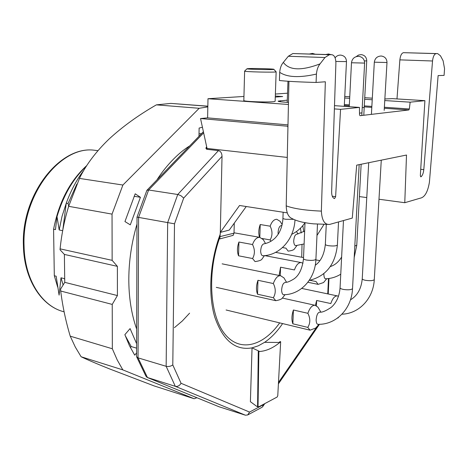 <?xml version="1.0" encoding="UTF-8"?>
<svg xmlns="http://www.w3.org/2000/svg" width="468" height="468" viewBox="0 0 468 468"><rect width="100%" height="100%" fill="white"/><g stroke="black" fill="none" stroke-linecap="round" stroke-linejoin="round"><path stroke-width="0.7" d="M287.27 157.429L207.031 148.426L207.014 149.321L218.451 150.614C220.68 151.187 221.873 153.1 222.025 156.341L220.27 234.076C209.956 261.191 207.891 294.267 214.789 317.146C222.926 340.499 235.345 350.743 252.047 347.864L250.392 401.69L256.569 406.247L257.575 406.575L258.277 351.404L258.874 351.562L258.043 406.206L258.646 406.891L277.138 397.034L277.77 395.717L280.671 341.728L280.086 341.581L279.039 342.465L264.601 342.33L258.359 345.793L252.047 347.864L259.366 351.333L258.277 351.404M302.819 225.629L303.761 231.701M282.608 323.581C277.132 331.648 271.13 337.896 264.601 342.33M207.014 149.321L205.85 148.216L206.499 147.051L206.458 149.187M261.998 407.289L247.701 414.958L245.425 415.204L219.082 406.774L147.478 377.571L138.042 357.862L138.592 217.398L148.631 190.002L178.191 194.559L181.046 195.776L183.684 198.093L222.025 156.341M279.671 322.879C263.42 345.916 240.371 352.574 225.336 334.638C210.231 316.941 206.914 275.231 218.919 239.973L220.27 234.076M280.671 341.728C273.534 347.888 266.274 351.164 258.874 351.562M64.719 279.999L64.531 278.676L60.998 277.799L59.091 295.132L56.166 276.202L54.311 275.746L57.669 287.077M76.875 184.018L68.065 203.51L66.251 203.188C70.966 190.347 76.881 179.302 84.006 170.048M86.41 166.163C73.178 178.571 63.379 195.396 57.002 216.637L55.464 229.618L53.586 229.238L54.311 275.746M60.998 277.799L63.127 284.971M66.228 203.317L62.016 216.403L59.19 229.964L62.671 230.671M57.002 216.637L59.19 229.964M68.065 203.51L68.685 206.248M62.8 229.999L66.251 203.188M53.586 229.238C58.91 202.012 69.995 180.765 86.843 165.491M136.732 357.02L145.829 375.98L147.069 377.401L175.307 386.328C177.606 386.755 179.525 385.749 181.069 383.298L172.791 364.935L174.505 223.815L183.684 198.093M245.425 415.204L175.307 386.328L166.152 366.304L167.667 222.587L137.013 217.117L136.574 356.68L138.042 357.862L166.152 366.304C168.527 366.813 170.738 366.35 172.791 364.935M137.013 217.117L146.876 190.353L148.631 190.002L203.644 132.836M219.082 406.774L147.467 377.565M247.701 414.958L249.555 412.074L181.069 383.298M262.121 407.224L262.724 406.616L262.993 404.902L249.555 412.074M218.451 150.614L177.758 194.477L167.667 222.587L174.505 223.815M307.757 327.378L310.027 330.174L226.097 309.991M293.418 310.009L307.891 313.308C310.454 318.445 310.424 323.136 307.792 327.384L292.863 323.815C291.453 319.901 291.634 315.297 293.418 310.009L292.863 323.815M307.891 313.308C309.775 307.833 312.168 305.148 315.075 305.259L317.825 307.072M319.983 312.133L319.72 312.15C317.754 312.495 316.555 315.128 316.111 320.048C316.292 323.025 316.976 324.447 318.164 324.318C336.047 324.733 351.679 309.026 352.521 288.645C351.328 289.821 348.362 290.096 343.629 289.476L343.231 289.399C341.02 288.908 339.967 288.335 340.072 287.662L343.471 220.674M310.027 330.174L315.596 328.115M232.69 235.48L232.397 235.404M234.275 223.125L234.018 233.169L233.181 235.345L219.843 238.92L219.305 238.247M300.468 228.173L301.181 232.994M302.024 244.594L301.708 257.242M270.896 241.365L270.13 239.914M259.5 237.299C258.348 233.327 258.588 229.068 260.22 224.529L270.153 226.19C272.575 231.022 272.575 235.603 270.159 239.92L262.191 238.504M270.147 226.19C271.785 221.645 273.996 219.346 276.787 219.287L280.08 221.305M281.911 225.453L281.309 225.564C279.484 225.933 278.401 228.314 278.062 232.707L278.179 234.205M260.22 224.529L259.816 237.323M282.76 297.572L282.04 298.473C280.929 299.432 278.834 300.163 275.746 300.672L216.28 287.352M275.757 300.672L273.347 297.73L257.529 294.22C255.99 290.189 256.136 285.544 257.967 280.291L257.529 294.22M283.941 277.898L280.683 275.751C277.869 275.395 275.418 277.992 273.33 283.532L257.967 280.291M285.386 282.473L285.188 282.502C283.175 282.906 281.982 285.503 281.607 290.289C281.853 293.413 282.643 294.887 283.977 294.717C300.807 294.559 315.262 279.004 315.912 259.313C314.671 260.395 311.647 260.653 306.85 260.091L306.441 260.021C304.381 259.605 303.399 259.108 303.498 258.535L305.001 222.68M273.335 283.532C275.88 288.651 275.886 293.383 273.347 297.73M262.712 258.055L261.688 259.494C260.699 260.419 258.476 261.121 255.031 261.583L252.556 258.523M252.533 244.536C254.99 249.502 255.007 254.165 252.585 258.529L238.551 255.797C236.978 251.714 237.1 247.127 238.926 242.032L238.551 255.797M263.215 239.593L259.67 237.311C256.692 237.305 254.311 239.715 252.527 244.536L238.926 242.032M282.929 218.269C282.69 223.271 281.578 227.746 279.607 231.707C278.723 233.643 277.191 235.796 275.003 238.159C271.744 241.195 268.106 243.073 264.087 243.799C262.139 244.179 260.986 246.648 260.629 251.193C260.922 254.434 261.787 255.949 263.221 255.739C279.729 255.171 293.951 239.593 294.998 219.942M124.95 221.557L130.291 224.856L140.435 197.291L135.205 193.805L124.95 221.557M134.1 196.273L140.435 197.291M125.12 335.386L131.21 346.566L130.379 347.554M131.21 346.566L136.557 348.128M136.574 343.582L130.086 328.594L124.862 334.678L129.379 345.542L134.708 355.159L136.539 352.96M201.562 133.614L199.023 133.83M198.982 136.293L199.122 128.068L202.428 127.261M174.418 327.659L182.274 321.03L189.599 313.168M207.845 106.166L170.82 103.399L156.37 104.861C138.499 115.116 122.745 126.489 109.126 138.984C96.268 151.345 86.492 164.233 79.794 177.641L68.661 206.324C64.444 219.978 61.589 234.158 60.103 248.859L112.139 260.348L117.386 266.356L117.415 295.554L64.748 282.344L60.6 289.072L60.7 291.026C62.607 306.248 65.777 321.294 70.229 336.17L75.289 347.034L81.11 356.751C87.692 359.91 97.245 363.993 109.764 368.995L154.194 385.942L194.173 398.736L122.838 369.89L117.211 359.927L112.332 348.765L70.229 336.17M64.748 282.344L64.385 254.428L60.044 249.766L60.103 248.859M64.385 254.428L117.386 266.356M68.661 206.324L112.039 214.122L112.139 260.348M112.039 214.122L122.897 185.035L79.408 178.402M122.897 185.035L199.192 108.283L207.827 106.903M156.37 104.861L199.192 108.283M196.946 397.747L194.173 398.736M81.11 356.751L122.838 369.89M60.7 291.026L112.232 304.411L112.332 348.765M112.232 304.411L117.415 295.554M207.031 148.426L200.538 118.55L207.616 117.872L207.985 98.719L243.939 96.461M275.377 94.039L287.539 93.196M378.986 199.233L404.773 202.708L420.129 198.204C424.651 197.432 427.746 192.126 429.408 182.292L438.124 75.582L444.079 75.395L444.553 68.737L443.114 60.77L440.476 55.809L437.674 53.609L436.077 53.627C434.24 54.13 433.058 56.587 432.531 60.992L423.797 169.65C423.435 173.078 422.51 175.459 421.024 176.793L420.34 175.588L424.903 100.661L410.155 102.176L409.336 108.974L408.81 109.962L360.021 115.707L359.518 114.748L359.442 107.406L340.558 109.348L335.62 196.677L334.544 198.572M359.395 196.589L366.772 197.584M404.773 202.708L406.505 155.037L356.698 165.151L352.281 218.088L329.642 224.418M329.753 224.412C324.693 224.921 321.896 220.492 321.364 211.115L325.348 81.777L316.075 82.456C299.263 82.005 287.042 81.35 279.414 80.496L279.694 72.329C280.045 68.147 281.256 64.841 283.327 62.408L288.317 56.259L292.828 53.545L331.824 54.697C334.468 55.189 335.825 58.096 335.895 63.408L331.636 191.664C331.636 195.618 332.584 197.917 334.48 198.567M279.694 72.329C287.176 77.372 299.426 77.951 316.438 74.061C316.824 69.761 318.029 66.362 320.065 63.859L324.967 57.523L329.367 54.727L331.824 54.697M316.438 74.061L316.075 82.456M291.903 218.468C288.358 217 286.463 212.8 286.211 205.861L288.937 81.315M219.843 238.92L220.305 232.397L239.552 205.487L287.258 212.87M288.428 104.475L207.985 98.719M287.984 124.88L207.616 117.872M384.86 98.964L392.383 98.637L424.903 100.661M396.987 98.923L399.871 59.869C400.368 55.563 401.573 53.165 403.486 52.673L437.674 53.609M372.312 98.181L364.736 97.707M349.754 96.765L344.752 96.455M220.305 232.397L229.256 230.081L246.25 206.523M275.278 97.087L282.69 96.537L275.313 96.051M334.38 108.904L340.558 109.348M287.282 100.152L278.138 101.117C277.963 101.486 280.098 101.837 284.538 102.164L288.475 102.439M334.491 105.657L359.442 107.406M344.676 97.999L349.678 98.321M364.654 99.274L372.224 99.76M384.766 100.561L410.155 102.176M275.137 101.123L275.131 101.263C274.611 102.644 241.611 101.731 243.834 100.404L244.629 71.159M359.5 113.168L361.934 112.882M362.232 107.64L364.051 107.412M276.026 71.709L276.138 71.832C275.634 72.593 242.412 71.797 244.629 71.083M249.462 68.55C256.406 68.305 275.266 68.936 273.85 69.369C273.423 69.972 245.179 69.305 247.057 68.737L249.462 68.55M287.925 127.577L287.697 126.243L200.538 118.55M321.364 211.115C305.37 210.419 293.652 208.664 286.211 205.861M287.013 282.169L286.375 282.034M302.977 263.273L301.246 262.554C298.444 262.53 296.18 264.993 294.448 269.942L280.56 267.199L279.103 275.465M280.56 267.199L280.244 275.699M309.816 280.279L316.058 281.543L318.123 284.368L307.88 282.268M323.915 273.558L323.868 274.552C324.049 277.536 324.728 278.94 325.904 278.77C331.233 278.542 336.182 277.015 340.757 274.201M318.117 284.363L323.517 282.567M338.493 296.279L337.405 295.893C334.737 295.834 332.543 298.391 330.823 303.562L316.637 300.485L315.432 305.335M316.637 300.485L316.397 305.774M294.781 248.432L294.085 249.356C293.19 250.146 291.213 250.743 288.159 251.141L285.954 248.186M285.977 248.192L282.508 247.56M304.65 231.139L296.841 234.205C295.092 234.55 294.039 236.884 293.693 241.195C293.933 244.314 294.705 245.77 296.004 245.565M317.205 326.36L278.483 382.461M263.361 404.375L262.993 404.902M328.483 278.559L327.746 293.892M258.043 406.206L257.459 406.025M24.061 245.87C24.582 279.759 42.108 306.616 64.104 311.811C41.599 306.435 23.915 279.378 23.4 245.478C21.212 194.624 59.875 145.583 94.214 150.21C60.542 145.595 21.838 194.863 24.061 245.87M97.976 150.655L94.214 150.21L97.952 150.678M351.48 62.759L364.619 63.086C364.461 59.179 362.46 56.92 358.617 56.318C354.492 56.511 352.117 58.658 351.48 62.759L349.251 106.692M352.539 288.417L359.172 164.648M315.918 259.114L317.485 224.166M293.635 219.34L285.696 219.287C283.772 218.954 282.847 218.568 282.935 218.123L283.152 212.232M320.065 63.859C301.486 70.937 289.236 70.457 283.327 62.408M288.317 56.259L324.967 57.523M219.644 236.726L234.018 233.169M344.308 105.493L349.298 105.838M364.244 106.874L371.797 107.4M384.316 108.266L408.81 109.962M344.354 104.516L349.344 104.861M364.297 105.885L371.855 106.406M384.374 107.26L409.336 108.974M280.449 100.702L280.49 101.784M406.043 155.124L406.563 155.177M403.545 52.668L436.135 53.621M399.871 59.869L432.531 60.992M420.726 169.311L423.797 169.65M420.568 176.74L421.024 176.793M332.28 196.215L335.62 196.677M293.021 53.539L329.554 54.721M335.849 61.454L346.484 61.595C346.314 57.833 344.384 55.669 340.698 55.101C338.382 55.048 336.515 55.967 335.094 57.845M337.393 244.881L337.381 245.056C336.217 246.016 333.321 246.232 328.7 245.718L328.314 245.659C326.249 245.267 325.254 244.811 325.342 244.284L326.272 224.464M364.373 60.934L366.731 60.881C366.584 57.248 364.724 55.16 361.161 54.61L358.488 55.06L356.242 56.61M356.762 245.197L354.802 246.104M374.318 62.191L386.989 62.519C386.855 58.757 384.936 56.587 381.239 56.008C377.255 56.195 374.95 58.254 374.318 62.191M374.289 279.437L374.277 279.642C373.166 280.706 370.34 280.946 365.812 280.373L365.42 280.303C363.215 279.835 362.156 279.291 362.25 278.659L368.714 162.706M258.377 406.938L257.178 406.563M203.399 131.713L146.958 190.265M319.474 324.295L278.407 383.865M264.794 403.609L262.724 406.616M328.975 278.495L328.232 293.992M315.069 305.288L282.397 298.069M361.811 115.497L364.619 63.086M319.72 312.156C322.107 312.536 325.962 310.916 331.291 307.289C336.439 302.784 339.364 296.314 340.06 287.884M315.625 328.144L319.018 324.312M320.826 312.033L317.854 307.049M291.675 234.339C296.981 231.795 301.427 227.922 305.001 222.739M315.099 54.153L312.507 53.41L309.588 53.978M282.128 224.541L280.104 221.282M136.621 328.975C125.991 298.666 126.319 260.343 136.995 224.09M156.956 179.893C164.771 167.445 177.442 153.369 189.715 145.905M280.677 275.787L222.124 263.841M285.188 282.502C287.083 281.958 287.171 282.935 293.647 279.133C299.011 275.623 302.293 268.825 303.492 258.734M282.046 298.479L285.041 294.67M286.515 282.28L283.971 277.881M259.664 237.334L234.029 232.789M287.2 102.352L287.978 81.251M261.723 259.453L264.414 255.651M265.514 243.53L263.244 239.575M170.82 103.399L207.839 106.277M403.486 52.673L436.077 53.627M273.85 69.369L276.143 71.826L275.131 101.263M247.028 68.767L244.635 71.078M292.828 53.545L329.367 54.727M329.115 224.435L313.583 223.85C309.921 223.406 310.167 223.651 302.234 222.124C297.794 221.077 294.354 219.855 291.915 218.451M301.24 262.583L264.748 255.622M309.237 280.385C325.886 276.348 335.269 264.572 337.381 245.056L338.522 222.124M344.267 106.341L346.484 61.595M315.239 265.274C320.861 261.401 324.225 254.463 325.336 244.454M319.86 260.629L315.882 259.886M303.539 257.581L275.611 252.369M354.194 257.523L356.756 245.355L361.144 164.245M363.788 115.263L366.731 60.881M330.309 266.573C334.877 265.14 338.651 261.945 341.628 256.996M323.528 282.578L326.728 278.729M337.405 295.922L301.72 288.417M341.973 314.192C358.909 313.741 373.382 298.724 374.277 279.642L381.274 160.155M384.187 110.384L386.989 62.519M371.411 114.367L374.318 62.215M350.444 299.853C357.423 295.706 361.36 288.639 362.25 278.659M337.884 318.053L338.604 317.263M296.004 245.571L304.112 243.957M316.976 235.48L323.979 224.441M331.069 54.674L328.594 53.978L325.81 54.504M294.085 249.356L296.981 245.495M298.017 233.982L296.455 231.531"/></g></svg>
